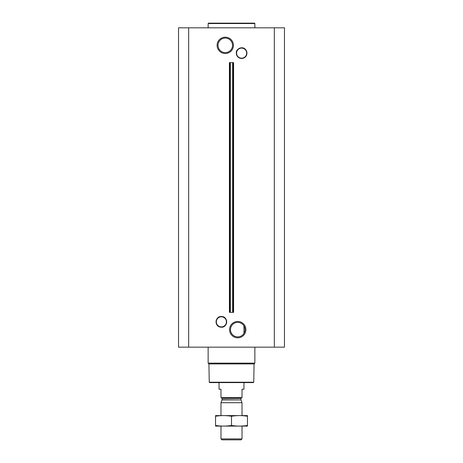 <?xml version="1.0" encoding="UTF-8"?>
<svg xmlns="http://www.w3.org/2000/svg" width="463" height="463" viewBox="0 0 463 463"><rect width="100%" height="100%" fill="white"/><g stroke="black" fill="none" stroke-linecap="round" stroke-linejoin="round"><path stroke-width="0.69" d="M237.733 322.381A7.258 7.258 0 0 1 244.013 333.267A7.258 7.258 0 0 1 231.448 333.267A7.258 7.258 0 0 1 237.733 322.381M243.96 333.354L243.96 325.923L243.96 333.354M237.733 321.478A8.16 8.16 0 0 1 244.8 333.719A8.16 8.16 0 0 1 230.661 333.719A8.16 8.16 0 0 1 237.733 321.478M188.661 347.163L284.461 347.163L284.461 27.821L178.539 27.821L178.539 347.163L188.661 347.163L188.661 27.821M225.267 37.185A8.16 8.16 0 0 1 232.339 49.431A8.16 8.16 0 0 1 218.2 49.431A8.16 8.16 0 0 1 225.267 37.185M230.366 312.346L233.595 312.346L233.595 62.638L229.405 62.638L229.405 312.346L229.978 312.346L229.978 62.638L229.972 312.346L230.366 312.346L230.366 62.638M253.753 382.212L209.247 382.212L209.635 382.6L253.365 382.6L253.753 382.212L254.071 363.924L254.864 363.131L254.864 347.163M209.247 382.212L208.929 363.924L254.071 363.924M208.929 363.924L208.136 363.131L254.864 363.131M208.136 363.131L208.136 347.163M208.136 27.821L208.136 23.538L254.864 23.538L254.864 27.821M208.136 23.538L208.524 23.15L254.476 23.15L254.864 23.538M225.267 38.093A7.258 7.258 0 0 1 231.552 48.974A7.258 7.258 0 0 1 218.987 48.974A7.258 7.258 0 0 1 225.267 38.093M242.016 397.636L220.984 397.636L242.016 397.792L242.016 389.221L243.96 389.221L243.96 382.6M220.984 397.636L220.984 389.221L219.04 389.221L219.04 382.6M242.016 438.895L220.984 438.895L221.939 439.85L241.061 439.85L242.016 438.895L242.016 426.105M220.984 415.589L220.984 402.706L242.016 402.706L242.016 415.589M220.984 438.895L220.984 426.105M221.453 397.792L222.037 398.377L222.037 399.714L220.984 402.706M247.468 415.6L215.532 415.6M247.468 416.26C247.468 415.392 247.468 415.392 247.468 416.26L247.468 425.433C247.468 426.301 247.468 426.301 247.468 425.433C242.143 426.301 236.825 426.301 231.5 425.433C226.175 426.301 220.857 426.301 215.532 425.433C215.532 426.301 215.532 426.301 215.532 425.433L215.532 416.26C215.532 415.392 215.532 415.392 215.532 416.26C220.857 415.386 226.175 415.386 231.5 416.26C236.825 415.386 242.143 415.386 247.468 416.26M231.5 416.26L231.5 425.433M247.468 426.093L215.532 426.093M274.339 347.163L274.339 27.821M233.022 312.346L233.022 62.638L233.028 312.346M232.634 312.346L232.634 62.638M221.372 316.802A5.047 5.047 0 0 1 225.747 324.372A5.047 5.047 0 0 1 217.002 324.372A5.047 5.047 0 0 1 221.372 316.802M221.372 316.733A5.116 5.116 0 0 1 225.805 324.407A5.116 5.116 0 0 1 216.944 324.407A5.116 5.116 0 0 1 221.372 316.733M221.372 316.53A5.319 5.319 0 0 1 225.979 324.511A5.319 5.319 0 0 1 216.771 324.511A5.319 5.319 0 0 1 221.372 316.53C214.913 316.171 214.247 326.675 220.706 327.144C227.941 328.365 228.705 316.212 221.372 316.513M241.628 48.088A5.047 5.047 0 0 1 245.998 55.658A5.047 5.047 0 0 1 237.253 55.658A5.047 5.047 0 0 1 241.628 48.088M241.628 48.025A5.116 5.116 0 0 1 246.056 55.693A5.116 5.116 0 0 1 237.195 55.693A5.116 5.116 0 0 1 241.628 48.025M241.628 47.822A5.319 5.319 0 0 1 246.229 55.797A5.319 5.319 0 0 1 237.021 55.797A5.319 5.319 0 0 1 241.628 47.822M222.003 399.91L240.997 399.91L242.016 402.706M222.037 399.714L240.997 399.91M222.037 398.377L240.963 398.377L241.547 397.792M241.628 47.799C237.976 48.748 236.211 50.305 236.327 52.469C236.228 56.092 238.109 58.095 241.958 58.465C249.551 57.429 247.531 47.371 241.628 47.799M240.963 399.714L240.963 398.377"/></g></svg>
